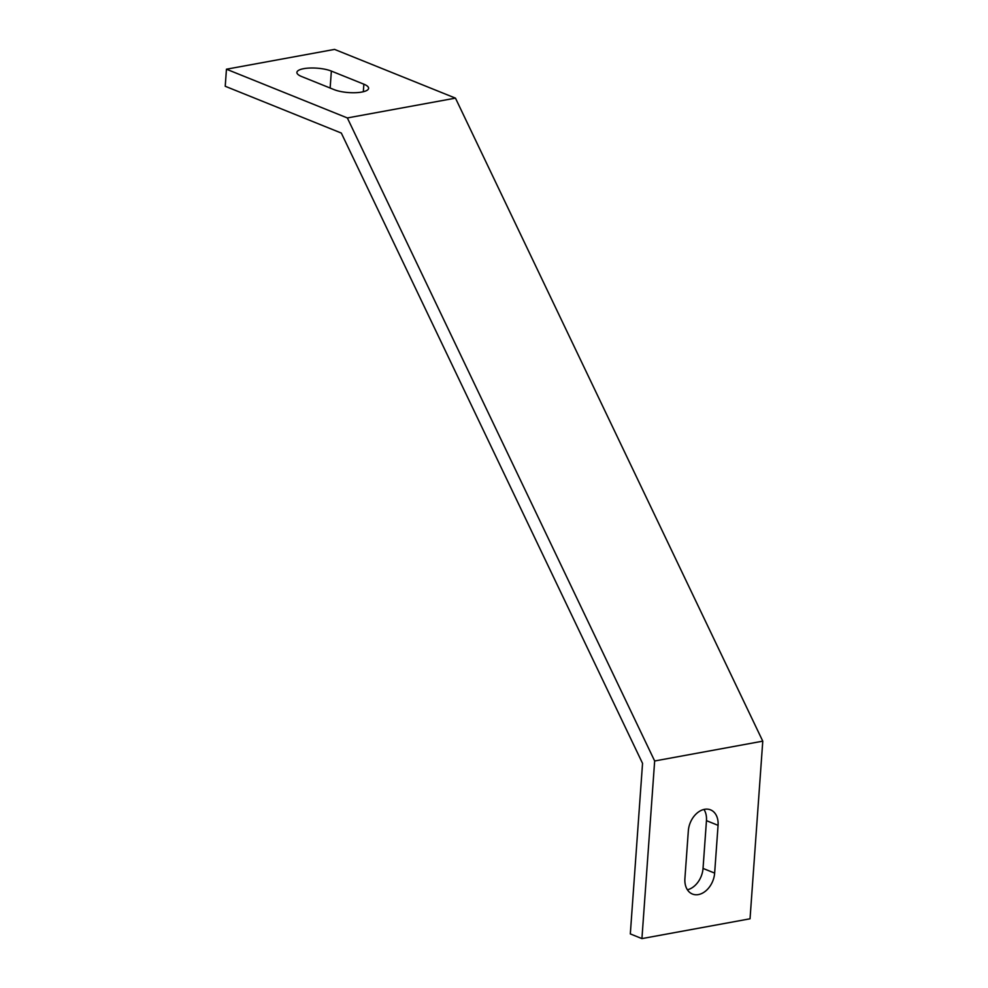 <?xml version="1.0" encoding="UTF-8"?>
<svg xmlns="http://www.w3.org/2000/svg" width="988" height="988" viewBox="0 0 988 988"><rect width="100%" height="100%" fill="white"/><g stroke="black" fill="none" stroke-linecap="round" stroke-linejoin="round"><path stroke-width="1.48" d="M334.562 49.4L226.45 69.209L225.227 86.265L341.317 133.059L642.546 763.366L630.319 933.919L641.928 938.6L654.661 760.982L762.773 741.161L455.468 98.133L334.562 49.4M641.928 938.6L750.04 918.791L762.773 741.161M688.34 830.785A19.649 14.017 -68 0 1 710.545 809.851A19.649 14.017 -68 0 1 718.066 825.338L714.645 873.096A19.649 14.017 -68 0 1 692.44 894.041A19.649 14.017 -68 0 1 684.906 878.542L688.34 830.785M654.661 760.982L347.356 117.943L455.468 98.133M687.401 889.78A19.649 14.017 112 0 0 703.036 868.415L706.457 820.658A19.649 14.017 112 0 0 703.962 809.419M226.45 69.209L347.356 117.943M363.868 84.19A19.649 5.669 -175.9 0 1 368.598 88.315A19.649 5.669 -175.9 0 1 355.618 92.699A19.649 5.669 -175.9 0 1 334.129 89.636L301.624 76.533A19.649 5.669 -175.9 0 1 296.894 72.408A19.649 5.669 -175.9 0 1 309.874 68.036A19.649 5.669 -175.9 0 1 331.363 71.087L363.868 84.19L363.325 91.736M718.066 825.338L706.457 820.658M714.645 873.096L703.036 868.415M331.363 71.087L330.14 88.031"/></g></svg>

